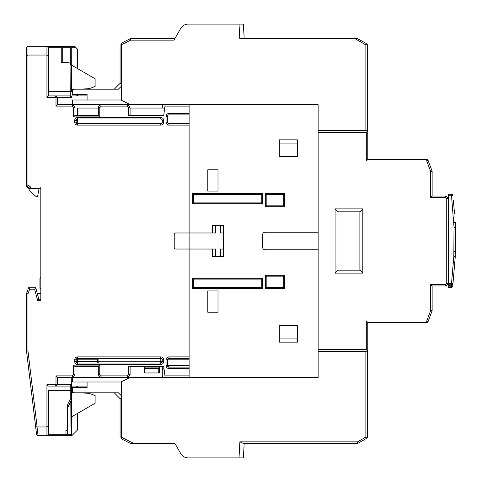 <?xml version="1.0" encoding="UTF-8"?>
<svg xmlns="http://www.w3.org/2000/svg" width="482" height="482" viewBox="0 0 482 482"><rect width="100%" height="100%" fill="white"/><g stroke="black" fill="none" stroke-linecap="round" stroke-linejoin="round"><path stroke-width="0.72" d="M47.381 46.356L62.708 46.284L62.708 62.485M31.155 192.42L35.843 196.355L31.155 192.42A7.296 7.296 0 0 1 28.685 188.239M39.096 188.456L37.747 195.674L39.096 188.456M35.843 196.355A1.169 1.169 0 0 0 37.747 195.674M367.332 437.066A1.458 1.458 0 0 1 366.603 438.331L365.868 437.066L367.332 437.066L367.332 351.637L318.138 351.637L318.138 377.328L189.113 377.328L189.113 249.025L212.466 249.025L212.466 256.472L223.558 256.472L223.558 225.528L212.466 225.528L212.466 232.975L189.113 232.975L189.113 104.672L318.138 104.672L318.138 232.24L265.01 232.24A2.338 2.338 0 0 0 262.678 234.577L262.678 247.423A2.338 2.338 0 0 0 265.01 249.76L318.138 249.76L318.138 377.328L127.808 377.328L130.098 375.038L130.098 366.525M279.313 325.513L279.313 342.154L297.412 342.154L297.412 325.513L279.313 325.513M297.412 156.487L297.412 139.846L279.313 139.846L279.313 156.487L297.412 156.487M218.009 169.772L207.796 169.772L207.796 191.083L218.009 191.083L218.009 169.772L207.796 169.772M207.796 290.917L207.796 312.228L218.009 312.228L218.009 290.917L207.796 290.917L218.009 290.917M212.466 232.975L215.532 232.975L215.532 225.528M223.558 232.975L220.491 232.975L220.491 225.528M220.491 256.472L220.491 249.025L223.558 249.025M212.466 249.025L215.532 249.025L215.532 256.472M279.313 338.063L297.412 338.063M297.412 143.937L279.313 143.937M207.796 191.083L218.009 191.083M207.796 312.228L218.009 312.228M283.693 194.439L283.693 205.826L266.178 205.826L266.178 194.439L265.305 193.565L265.305 206.7L266.178 205.826L266.178 194.439L283.693 194.439L284.567 193.565L265.305 193.565M283.693 205.826L284.567 206.7L284.567 193.565M207.212 203.778L262.678 203.778L262.678 193.565L261.798 194.439L193.487 194.439L193.487 202.904L192.613 203.778L262.678 203.778L261.798 202.904L193.487 202.904L193.487 194.439L192.613 193.565L192.613 203.778M261.798 194.439L261.798 202.904M284.567 288.435L284.567 275.3L283.693 276.174L266.178 276.174L266.178 287.561L265.305 288.435L284.567 288.435L283.693 287.561L266.178 287.561L266.178 276.174L265.305 275.3L265.305 288.435M283.693 276.174L283.693 287.561M193.487 287.561L192.613 288.435L262.678 288.435L261.798 287.561L193.487 287.561L193.487 279.096L192.613 278.222L192.613 288.435M193.487 279.096L261.798 279.096L262.678 278.222L192.613 278.222M261.798 279.096L261.798 287.561M144.739 368.573L158.241 368.573L158.241 372.948M159.331 368.573L158.241 368.573M453.803 205.242L453.737 204.458M454.189 209.766C454.574 214.267 454.574 214.267 454.189 209.766M454.514 213.556L453.363 200.132M455.49 227.444A58.382 58.382 0 0 0 455.279 222.455A58.382 58.382 0 0 1 455.49 227.444L455.49 251.64L455.49 227.444L454.032 227.444L453.821 256.502L451.526 283.332L448.634 283.332L448.634 195.752L451.526 195.752L451.526 194.294L448.634 194.294A0.44 0.44 0 0 0 448.194 194.728L448.194 198.379L448.634 194.294A0.44 0.44 0 0 0 448.194 194.728M452.972 283.512L452.978 283.452A1.458 1.458 0 0 1 451.526 284.79L451.586 284.79M452.731 286.374L451.273 287.706L452.731 286.374L452.978 283.452L451.526 283.332L451.526 284.79L448.634 284.79A0.44 0.44 0 0 1 448.194 284.35L448.194 287.706L451.273 287.706L451.52 284.79M455.49 251.64A58.382 58.382 0 0 1 455.279 256.623L452.978 283.452L455.279 256.623A58.382 58.382 0 0 0 455.49 251.64L454.032 251.64M452.978 195.626A1.458 1.458 0 0 0 451.526 194.294A1.458 1.458 0 0 1 452.978 195.626L451.526 195.752L454.032 227.444M450.182 284.79L450.182 287.706M448.194 283.332L448.194 284.35A0.44 0.44 0 0 0 448.634 284.79L448.634 283.332L448.194 283.332M432.137 182.618L432.137 193.854L432.137 182.618M445.856 285.959L448.194 283.621L448.194 198.379L445.856 196.041L432.137 196.041L432.137 171.231L428.112 160.5A1.458 1.458 0 0 0 426.745 159.554L367.766 159.554L366.308 161.012L426.745 161.012L426.745 159.554A1.458 1.458 0 0 1 428.112 160.5L426.745 161.012L430.679 171.496L430.679 197.506L445.254 197.506L446.736 198.982L446.736 283.018L445.254 284.494L430.679 284.494L430.679 310.504L426.745 320.988L428.112 321.5L432.137 310.769L432.137 285.959L445.856 285.959L445.254 284.494M337.99 211.809L337.99 270.191L359.885 270.191L359.885 211.809L337.99 211.809L335.074 208.887L335.074 273.113L337.99 270.191M366.308 320.988L367.766 322.446L426.745 322.446A1.458 1.458 0 0 0 428.112 321.5A1.458 1.458 0 0 1 426.745 322.446L426.745 320.988L366.308 320.988L366.308 349.595L318.138 349.595L318.138 132.405L366.308 132.405L367.766 130.947L367.766 159.554M428.112 160.5L432.137 171.231L430.679 171.496M359.885 211.809L362.807 208.887L335.074 208.887M335.074 273.113L362.807 273.113L359.885 270.191M362.807 273.113L362.807 208.887M432.137 196.041L430.679 197.506M445.856 196.041L445.254 197.506M448.194 198.379L446.736 198.982M448.194 283.621L446.736 283.018M432.137 285.959L430.679 284.494M432.137 310.769L430.679 310.504M367.766 322.446L367.766 351.053L366.308 349.595M367.766 130.947L318.138 130.947M361.928 130.947L361.928 130.363M318.138 351.053L367.766 351.053M361.928 351.053L361.928 351.637M121.53 44.706L130.634 40.157L130.285 38.699L121.53 43.073L121.53 100.292L130.285 104.672L57.454 104.672L57.454 97.376L55.99 95.912L48.405 95.912L48.405 55.647L46.941 55.044L46.941 46.284L27.968 46.284L26.968 46.688M121.53 44.971L120.072 44.971L120.072 83.362L114.234 89.2M130.634 40.157L173.966 40.157L180.708 28.48L174.803 38.699L130.285 38.699M244.175 38.699L243.41 24.1L188.287 24.1L239.024 24.1L239.789 38.699L357.596 38.699L366.603 43.669A1.458 1.458 0 0 1 367.332 44.934L365.868 44.934L366.603 43.669M121.53 100.003L72.487 100.003L72.487 104.672M87.085 100.003L87.085 94.454L72.487 94.454L72.487 90.658L73.945 89.2L118.361 89.2L121.53 86.031M120.072 83.362L121.53 83.964M355.071 38.699L365.868 44.934L365.868 130.363L367.332 130.363L367.332 44.934M180.708 28.48A8.76 8.76 0 0 1 188.287 24.1M357.114 38.699L357.596 38.699L357.114 38.699M130.285 104.672L318.138 104.672L318.138 130.363L365.868 130.363M48.405 392.8L48.405 401.265L48.405 390.468L70.227 390.468L70.179 399.458L71.637 399.807L67.378 408.242M70.179 399.458L67.378 405.007L67.378 434.252L48.405 434.252L46.941 435.716L47.941 435.318M67.378 430.456L65.92 430.456L65.92 435.716L67.378 434.252L69.998 434.252L70.161 402.729M47.977 46.712L48.405 47.748L61.25 47.748L61.25 62.485L67.378 62.485A4.38 4.38 0 0 1 70.065 63.407A4.38 4.38 0 0 1 70.083 63.419L71.553 65.546A4.38 4.38 0 0 1 71.758 66.865L70.3 63.606A4.38 4.38 0 0 0 70.083 63.419L71.553 65.546L71.685 91.526L70.215 91.532L70.245 95.912L71.716 97.376L57.454 97.376L55.99 97.979L55.99 106.13L72.029 106.13L73.511 107.613L73.511 116.933L99.78 116.933L99.78 107.613L101.262 106.13L127.2 106.13L128.616 107.546L128.616 115.547L130.074 115.535L130.08 108.052L164.717 108.052M70.3 63.606L70.3 47.748L71.758 46.284L71.758 46.712M62.708 47.748L70.3 47.748M77.596 413.369L77.596 429.878L71.758 435.716L71.758 377.328L71.716 384.624L57.454 384.624L57.454 377.328L127.808 377.328L127.2 375.87L101.262 375.87L99.78 374.387L99.78 365.067L73.511 365.067L73.511 374.387L72.029 375.87L55.99 375.87L55.99 384.021L55.388 384.624L46.941 384.624L46.941 426.956L48.405 426.353L48.405 390.468M163.567 377.328L162.253 376.014L163.603 377.328M165.175 104.672L164.977 106.13L189.113 106.13L189.113 113.427L168.965 113.427C167.206 113.613 166.236 114.589 166.049 116.349L166.049 122.187C166.236 123.946 167.206 124.922 168.965 125.103L189.113 125.103L189.113 232.975L175.683 232.975A1.458 1.458 0 0 0 174.225 234.433L174.225 247.567A1.458 1.458 0 0 0 175.683 249.025L189.113 249.025L189.113 356.897L168.965 356.897C167.206 357.078 166.236 358.054 166.049 359.813L166.049 365.651C166.236 367.411 167.206 368.387 168.965 368.573L189.113 368.573L189.113 375.87L164.977 375.87L163.711 366.525L162.326 366.453L162.253 376.014M162.253 366.525L144.739 366.525L144.739 372.948L159.331 372.948L159.331 366.525M144.739 366.525L128.616 366.453L128.616 374.454L127.2 375.87M121.53 437.029L120.072 437.029L120.072 398.638L114.234 392.8L80.512 392.8L89.272 393.384L95.111 395.511L95.111 403.253L71.758 416.737M87.085 381.997L87.085 387.546L72.487 387.546L72.487 391.342L73.945 392.8L118.361 392.8L121.53 395.969M366.603 438.331L358.325 443.109A1.458 1.458 0 0 1 357.596 443.301L243.055 443.301L239.867 441.843L239.024 457.9L188.287 457.9A8.76 8.76 0 0 1 180.708 453.52L174.803 443.301L134.665 443.301M188.287 457.9L243.41 457.9L244.175 443.301M121.53 381.997L72.487 381.997L72.487 377.328M120.072 398.638L121.53 398.036M121.53 438.927L130.285 443.301L133.55 443.301L121.53 437.294L121.53 438.927M180.708 453.52L174.803 443.301L133.55 443.301M365.868 351.637L365.868 437.066L357.596 441.843L357.596 443.301L357.114 443.301M121.53 437.294L121.53 381.708L130.285 377.328M73.656 392.511L71.758 392.511M101.262 106.13L100.66 104.672L98.322 107.004L98.322 115.475L74.969 115.475L74.969 107.004L72.631 104.672L72.029 106.13M162.253 108.052L162.253 105.986L163.567 104.672M77.596 68.631L77.596 49.206L74.674 46.284L71.758 46.284L71.685 91.526M77.596 123.645A1.458 1.458 0 0 1 76.138 122.187L76.138 120.434A1.458 1.458 0 0 1 77.596 118.976L160.795 118.976A1.458 1.458 0 0 1 162.253 120.434L162.253 122.187A1.458 1.458 0 0 1 160.795 123.645L77.596 123.645L77.596 117.518C75.837 117.704 74.861 118.674 74.674 120.434L74.674 122.187C74.861 123.946 75.837 124.922 77.596 125.103L77.596 123.645A1.458 1.458 0 0 1 76.138 122.187L77.596 122.187M71.758 435.716L69.998 434.252M47.965 435.294L46.941 435.716L71.45 435.716L71.71 386.088M26.51 70.517L26.51 71.39M26.51 66.136L26.51 51.544M61.25 47.748L62.708 46.284L71.758 46.284M70.065 63.407L70.215 91.532L48.405 91.532M47.477 385.16L48.405 386.088L70.258 386.088L70.227 390.468L71.685 390.474M48.254 434.891L48.405 401.265M28.763 369.736L26.51 351.053L26.51 293.544L27.968 293.803L29.655 289.17L34.626 289.17L35.746 287.706L28.631 287.706L29.655 289.17M37.018 426.962L38.072 435.716L46.941 435.716L46.941 426.956L37.018 426.962L35.62 426.528L26.51 351.053L26.51 293.544L28.631 287.706M97.876 362.597L98.906 363.024A1.458 1.458 0 0 1 97.448 361.566L97.448 359.813A1.458 1.458 0 0 1 98.906 358.355L98.906 361.271L97.448 361.271M162.253 361.271L160.795 361.271L160.795 363.024L162.253 361.566A1.458 1.458 0 0 1 160.795 363.024L77.596 363.024A1.458 1.458 0 0 1 76.138 361.566L76.138 359.813A1.458 1.458 0 0 1 77.596 358.355L160.795 358.355A1.458 1.458 0 0 1 162.253 359.813L162.253 361.566A1.458 1.458 0 0 1 160.795 363.024L160.795 364.482C162.555 364.296 163.525 363.326 163.711 361.566L163.711 359.813C163.525 358.054 162.555 357.078 160.795 356.897L77.596 356.897C75.837 357.078 74.861 358.054 74.674 359.813L74.674 361.566C74.861 363.326 75.837 364.296 77.596 364.482L77.596 361.566L97.448 361.566M97.454 361.723L97.84 362.56M77.596 387.546L77.596 386.088M76.138 386.088L76.138 387.546M75.084 46.694L75.596 47.206M73.656 89.489L71.758 89.489L71.758 65.263L95.111 78.747L95.111 86.489L89.272 88.616L80.512 89.2M77.596 94.454L77.596 95.912M76.138 94.454L76.138 95.912M128.616 115.547L162.326 115.547L130.08 115.535L130.098 108.052M48.405 95.912L46.941 97.376L55.388 97.376L55.99 95.912L70.245 95.912L71.716 97.376L70.245 95.912L71.716 97.376L71.71 95.912M26.612 47.2L26.51 47.748L27.968 46.284L27.968 55.044L26.51 55.647L26.51 185.534L29.986 188.456L28.944 188.456L26.51 186.407L26.51 175.315M26.938 46.712L26.655 47.109M48.405 55.647L48.405 47.748L46.941 46.284M98.322 108.052L77.596 108.052L77.596 115.475M162.326 366.525L162.283 370.188L163.976 368.465M70.258 386.088L71.716 384.636M55.388 384.624L55.99 386.088L57.454 384.624L55.99 384.021M34.011 413.237L36.572 434.427L38.018 435.716L37.072 435.367M37.036 435.336L36.572 434.427L35.62 426.528M40.813 289.17L39.94 288.29L39.94 278.367L40.813 277.493M144.739 367.109L159.331 367.109M71.758 386.088L87.085 386.088M87.085 95.912L71.758 95.912M163.603 104.672L162.283 105.986L162.283 108.052M38.084 300.172L37.704 300.666L40.813 300.666L40.813 186.992L30.517 186.992L29.986 188.456L40.813 188.456L40.813 215.309M26.51 47.748L26.51 55.647M128.616 107.546L130.074 106.944L127.808 104.672L127.2 106.13M162.314 115.535L163.711 115.475L164.977 106.13M189.113 367.109L168.965 367.109L167.507 365.651L167.507 359.813A1.458 1.458 0 0 1 168.965 358.355L189.113 358.355M168.965 356.897L168.965 358.355A1.458 1.458 0 0 0 167.507 359.813L167.814 358.915M167.85 358.873L168.429 358.457M168.965 368.573L168.965 367.109A1.458 1.458 0 0 1 167.507 365.651L166.049 365.651M162.283 370.188L162.283 376.014M72.029 375.87L72.631 377.328L74.969 374.996L74.969 366.525L98.322 366.525L98.322 374.996L100.66 377.328L101.262 375.87M48.405 434.252L48.405 426.353M30.734 386.088L30.173 381.419M40.813 299.214L38.813 299.214L35.746 287.706M37.307 293.544L40.813 293.544M189.113 123.645L168.965 123.645A1.458 1.458 0 0 1 167.507 122.187L167.507 116.349A1.458 1.458 0 0 1 168.965 114.891L189.113 114.891M74.041 365.603L74.969 366.525M99.244 116.397L98.322 115.475M26.51 185.534L27.968 184.853L27.968 55.044L46.941 55.044L46.941 97.376M57.454 104.672L55.99 106.13M74.969 107.004L73.511 107.613M74.969 115.475L73.511 116.933M98.322 107.004L99.78 107.613M164.977 375.87L165.175 377.328M162.326 366.453L128.616 366.453M130.074 366.465L130.074 375.056L128.616 374.454M98.322 374.996L99.78 374.387M98.322 366.525L99.78 365.067M74.969 374.996L73.511 374.387M57.454 377.328L55.99 375.87M26.51 351.053L27.968 350.968L27.968 293.803M38.813 299.214L37.704 300.666L34.626 289.17M189.113 232.975L189.113 249.025M265.305 206.7L284.567 206.7M262.678 193.565L192.613 193.565M284.567 275.3L265.305 275.3M262.678 288.435L262.678 278.222M455.279 222.455L453.821 222.582M455.279 256.623L453.821 256.502M450.182 285.681L448.194 285.681M450.182 286.133L448.194 286.133M450.182 287.573L448.194 287.573M366.308 132.405L366.308 161.012M239.867 441.843L357.596 441.843L358.325 443.109M97.448 359.813L76.138 359.813A1.458 1.458 0 0 1 77.596 358.355L77.596 356.897M77.596 358.355L77.596 361.566L74.674 361.566M77.596 120.434L76.138 120.434A1.458 1.458 0 0 1 77.596 118.976M98.906 363.024L98.906 361.271L160.795 361.271L160.795 358.355A1.458 1.458 0 0 1 162.253 359.813L163.711 359.813M95.984 358.355L95.984 363.024M76.138 47.748L71.758 47.748M77.596 363.024A1.458 1.458 0 0 1 76.138 361.566M163.711 122.187L162.253 122.187A1.458 1.458 0 0 1 160.795 123.645L160.795 125.103C162.555 124.922 163.525 123.946 163.711 122.187L163.711 120.434C163.525 118.674 162.555 117.704 160.795 117.518L77.596 117.518M160.795 117.518L160.795 118.976A1.458 1.458 0 0 1 162.253 120.434L163.711 120.434M189.113 365.651L167.507 365.651M166.049 359.813L189.113 359.813M166.049 116.349L167.507 116.349A1.458 1.458 0 0 1 168.965 114.891L168.965 113.427M168.965 125.103L168.965 123.645A1.458 1.458 0 0 1 167.507 122.187L166.049 122.187M30.517 186.992L27.968 184.853M55.388 97.376L55.99 97.979M37.138 426.956L27.968 350.968M77.596 364.482L160.795 364.482M162.253 361.566L163.711 361.566M160.795 358.355L160.795 356.897M76.138 359.813L74.674 359.813M77.596 125.103L160.795 125.103M76.138 120.434L74.674 120.434M76.138 122.187L74.674 122.187"/></g></svg>

